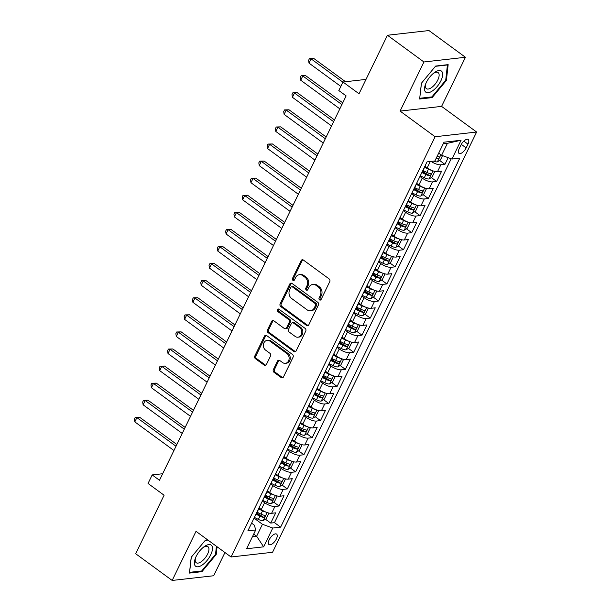 <?xml version="1.0" encoding="UTF-8"?>
<svg xmlns="http://www.w3.org/2000/svg" width="611" height="611" viewBox="0 0 611 611"><rect width="100%" height="100%" fill="white"/><g stroke="black" fill="none" stroke-linecap="round" stroke-linejoin="round"><path stroke-width="0.92" d="M319.538 299.894A1.39 1.153 -96.5 0 0 321.111 299.459L329.757 281.64A1.978 1.642 -96.5 0 0 329.138 278.914L303.354 260.034A1.978 1.642 -96.5 0 0 301.108 260.66L292.455 278.479A1.39 1.153 -96.5 0 0 294.464 279.945L295.579 277.638A6.339 5.255 -96.5 0 1 299.451 274.69A6.339 5.255 -96.5 0 1 302.773 275.63L304.92 277.203A6.339 5.255 -96.5 0 1 306.898 285.925L305.783 288.232A1.39 1.153 -96.5 0 0 307.784 289.698L308.906 287.391A6.339 5.255 -96.5 0 1 312.771 284.451A6.339 5.255 -96.5 0 1 316.093 285.383L318.239 286.956A6.339 5.255 -96.5 0 1 320.225 295.678L319.102 297.985A1.39 1.153 -96.5 0 0 319.538 299.894M312.771 284.451L313.894 284.321A6.339 5.255 -96.5 0 1 317.216 285.261L319.362 286.834A6.339 5.255 -96.5 0 1 321.34 295.556L320.225 297.863A1.39 1.153 -96.5 0 0 320.806 299.856M302.888 259.797A1.978 1.642 -96.5 0 0 302.231 260.53L293.578 278.349A1.39 1.153 -96.5 0 0 294.158 280.35M299.451 274.69L300.574 274.568A6.339 5.255 -96.5 0 1 303.896 275.5L306.042 277.073A6.339 5.255 -96.5 0 1 308.02 285.795L306.898 288.102A1.39 1.153 -96.5 0 0 307.478 290.103M276.386 538.933A6.461 2.872 126.2 0 0 276.615 534.121A6.461 2.872 126.2 0 0 269.207 539.742A6.461 2.872 126.2 0 0 268.977 544.554A6.461 2.872 126.2 0 0 276.386 538.933M273.369 369.571A1.978 1.642 -96.5 0 0 273.988 372.298L281.22 377.598A1.978 1.642 -96.5 0 0 283.473 376.964L293.081 357.183A1.978 1.642 -96.5 0 0 292.463 354.456L266.671 335.569A1.978 1.642 -96.5 0 0 264.426 336.203L254.818 355.984A1.978 1.642 -96.5 0 0 255.436 358.71L264.173 365.111A1.978 1.642 -96.5 0 0 266.427 364.484L270.536 356.014A1.978 1.642 -96.5 0 0 269.917 353.288L265.586 350.118A5.3 4.392 -96.5 0 1 263.433 344.413A5.3 4.392 -96.5 0 1 267.16 340.365A5.3 4.392 -96.5 0 1 269.94 341.144L286.918 353.578A5.3 4.392 -96.5 0 1 289.064 359.283A5.3 4.392 -96.5 0 1 285.337 363.331A5.3 4.392 -96.5 0 1 282.557 362.544L279.731 360.475A1.978 1.642 -96.5 0 0 277.486 361.101L273.369 369.571L274.492 369.441A1.978 1.642 -96.5 0 0 275.11 372.168L282.343 377.468A1.978 1.642 -96.5 0 0 282.809 377.705M423.927 61.978L400.075 111.087L441.585 106.383L465.437 57.266L423.927 61.978L387.443 35.255L359.031 93.766L342.977 82.011L338.83 90.55L346.124 95.896L159.486 480.269L152.185 474.923L148.038 483.469L164.092 495.223L135.68 553.734L172.172 580.45L213.682 575.745L224.955 552.527M400.075 111.087L435.108 136.742L231.042 556.988L196.016 531.333L172.172 580.45M306.546 325.449A1.978 1.642 -96.5 0 0 308.792 324.815L318.4 305.034A1.978 1.642 -96.5 0 0 317.781 302.308L291.997 283.42A1.978 1.642 -96.5 0 0 289.751 284.054L280.144 303.835A1.978 1.642 -96.5 0 0 280.762 306.562L306.546 325.449L307.669 325.319A1.978 1.642 -96.5 0 0 308.127 325.556M305.737 331.109L296.129 350.89A1.978 1.642 -96.5 0 1 293.883 351.524L268.099 332.636A1.978 1.642 -96.5 0 1 267.481 329.909L271.59 321.447A1.978 1.642 -96.5 0 1 273.843 320.813L284.298 328.474A1.978 1.642 -96.5 0 0 286.544 327.847L289.27 322.226A1.978 1.642 -96.5 0 0 288.652 319.5L277.768 311.534A1.39 1.153 -96.5 0 1 278.906 309.181L305.118 328.382A1.978 1.642 -96.5 0 1 305.737 331.109M387.443 35.255L428.953 30.55L465.437 57.266M256.78 512.866L259.812 515.088M265.426 519.205L270.734 523.085L275.714 512.835L271.612 513.301L274.935 506.466A8.073 2.742 -154.1 0 1 264.609 502.7L262.34 501.043M265.075 495.788L268.107 498.003M273.728 502.12L279.028 506.007L284.008 495.758L279.914 496.216L283.229 489.388A8.073 2.742 -154.1 0 1 272.903 485.623L270.635 483.958M273.369 478.703L276.401 480.918M282.022 485.035L287.323 488.922L292.302 478.673L288.209 479.139L291.523 472.303A8.073 2.742 -154.1 0 1 281.197 468.538L278.937 466.88M281.663 461.618L284.695 463.841M290.317 467.957L295.617 471.837L300.597 461.588L296.503 462.053L299.818 455.218A8.073 2.742 -154.1 0 1 289.492 451.453L287.231 449.795M289.958 444.533L292.99 446.756M298.611 450.872L303.911 454.752L308.891 444.502L304.797 444.968L308.112 438.133A8.073 2.742 -154.1 0 1 297.786 434.368L295.525 432.71M298.252 427.456L301.284 429.67M306.905 433.787L312.213 437.675L317.185 427.425L313.092 427.883L316.406 421.055A8.073 2.742 -154.1 0 1 306.088 417.29L303.82 415.625M306.546 410.371L309.578 412.585M315.2 416.702L320.508 420.589L325.48 410.34L321.386 410.806L324.708 403.97A8.073 2.742 -154.1 0 1 314.382 400.205L312.114 398.548M314.841 393.285L317.873 395.508M323.494 399.625L328.802 403.504L333.774 393.255L329.68 393.721L333.003 386.885A8.073 2.742 -154.1 0 1 322.677 383.12L320.408 381.463M323.143 376.2L326.167 378.423M331.788 382.539L337.096 386.419L342.076 376.17L337.975 376.636L341.297 369.8A8.073 2.742 -154.1 0 1 330.971 366.035L328.703 364.377M331.437 359.123L334.469 361.338M340.083 365.454L345.391 369.342L350.37 359.092L346.269 359.551L349.591 352.723A8.073 2.742 -154.1 0 1 339.265 348.957L336.997 347.292M339.731 342.038L342.763 344.253M348.385 348.369L353.685 352.257L358.665 342.007L354.571 342.473L357.886 335.638A8.073 2.742 -154.1 0 1 347.56 331.872L345.291 330.215M348.026 324.953L351.058 327.175M356.679 331.292L361.979 335.172L366.959 324.922L362.865 325.388L366.18 318.552A8.073 2.742 -154.1 0 1 355.854 314.787L353.593 313.13M356.32 307.868L359.352 310.09M364.973 314.207L370.274 318.087L375.253 307.837L371.16 308.303L374.474 301.467A8.073 2.742 -154.1 0 1 364.148 297.702L361.888 296.045M364.614 290.783L367.646 293.005M373.268 297.122L378.568 301.009L383.548 290.76L379.454 291.218L382.769 284.39A8.073 2.742 -154.1 0 1 372.443 280.625L370.182 278.96M372.909 273.705L375.941 275.92M381.562 280.037L386.87 283.924L391.842 273.675L387.748 274.14L391.063 267.305A8.073 2.742 -154.1 0 1 380.745 263.54L378.476 261.882M381.203 256.62L384.235 258.843M389.856 262.951L395.164 266.839L400.136 256.589L396.043 257.055L399.365 250.22A8.073 2.742 -154.1 0 1 389.039 246.454L386.771 244.797M389.497 239.535L392.529 241.757M398.151 245.874L403.459 249.754L408.431 239.504L404.337 239.97L407.659 233.135A8.073 2.742 -154.1 0 1 397.333 229.369L395.065 227.712M397.799 222.45L400.824 224.672M406.445 228.789L411.753 232.676L416.725 222.427L412.631 222.885L415.954 216.057A8.073 2.742 -154.1 0 1 405.628 212.292L403.359 210.627M406.094 205.372L409.126 207.587M414.739 211.704L420.047 215.591L425.027 205.342L420.926 205.808L424.248 198.972A8.073 2.742 -154.1 0 1 413.922 195.207L411.654 193.55M414.388 188.287L417.42 190.51M423.041 194.619L428.342 198.506L433.321 188.257L429.228 188.723L432.542 181.887A8.073 2.742 -154.1 0 1 422.216 178.122L419.948 176.464M422.682 171.202L425.714 173.425M431.335 177.541L436.636 181.421L441.616 171.172L437.522 171.638A8.073 2.742 -154.1 0 1 427.196 167.872L425.057 166.307M271.612 513.301A8.073 2.742 25.9 0 1 261.294 509.536L259.156 507.97M279.914 496.216A8.073 2.742 25.9 0 1 269.588 492.451L267.45 490.893M288.209 479.139A8.073 2.742 25.9 0 1 277.883 475.373L275.744 473.808M296.503 462.053A8.073 2.742 25.9 0 1 286.177 458.288L284.039 456.723M304.797 444.968A8.073 2.742 25.9 0 1 294.471 441.203L292.333 439.637M313.092 427.883A8.073 2.742 25.9 0 1 302.766 424.118L300.627 422.552M321.386 410.806A8.073 2.742 25.9 0 1 311.06 407.033L308.929 405.475M329.68 393.721A8.073 2.742 25.9 0 1 319.354 389.955L317.224 388.39M337.975 376.636A8.073 2.742 25.9 0 1 327.649 372.87L325.518 371.305M346.269 359.551A8.073 2.742 25.9 0 1 335.951 355.785L333.812 354.22M354.571 342.473A8.073 2.742 25.9 0 1 344.245 338.7L342.107 337.142M362.865 325.388A8.073 2.742 25.9 0 1 352.539 321.623L350.401 320.057M371.16 308.303A8.073 2.742 25.9 0 1 360.834 304.538L358.695 302.972M379.454 291.218A8.073 2.742 25.9 0 1 369.128 287.453L366.99 285.887M387.748 274.14A8.073 2.742 25.9 0 1 377.422 270.368L375.284 268.809M396.043 257.055A8.073 2.742 25.9 0 1 385.717 253.29L383.586 251.724M404.337 239.97A8.073 2.742 25.9 0 1 394.011 236.205L391.88 234.639M412.631 222.885A8.073 2.742 25.9 0 1 402.305 219.12L400.174 217.554M420.926 205.808A8.073 2.742 25.9 0 1 410.607 202.035L408.469 200.477M429.228 188.723A8.073 2.742 25.9 0 1 418.902 184.957L416.763 183.392M461.022 144.937L459.197 148.694A6.263 2.78 126.2 0 0 458.976 153.353A6.263 2.78 126.2 0 0 466.147 147.908L467.973 144.15A6.263 2.78 126.2 0 0 468.194 139.491A6.263 2.78 126.2 0 0 461.022 144.937M435.108 136.742L476.618 132.029L272.552 552.283L231.042 556.988M270.734 523.085L274.492 522.665L280.625 527.148L459.8 158.15L451.941 159.043L441.616 155.278L438.698 153.14M280.625 527.148L272.766 528.041L263.647 546.83L246.592 548.762L255.719 529.974L247.86 530.867L427.036 161.869L434.895 160.976L444.014 142.187L461.068 140.255L451.941 159.043M425.309 165.436A8.073 2.742 -154.1 0 1 425.21 165.993L421.896 172.821A8.073 2.742 -154.1 0 1 421.514 173.241M425.21 165.993A8.073 2.742 -154.1 0 1 424.836 166.406M439.63 160.456L444.93 164.344L440.837 164.802A8.073 2.742 -154.1 0 1 431.045 161.411M436.636 181.421L432.542 181.887M428.342 198.506L424.248 198.972M420.047 215.591L415.954 216.057M411.753 232.676L407.659 233.135M403.459 249.754L399.365 250.22M395.164 266.839L391.063 267.305M386.87 283.924L382.769 284.39M378.568 301.009L374.474 301.467M370.274 318.087L366.18 318.552M361.979 335.172L357.886 335.638M353.685 352.257L349.591 352.723M345.391 369.342L341.297 369.8M337.096 386.419L333.003 386.885M328.802 403.504L324.708 403.97M320.508 420.589L316.406 421.055M312.213 437.675L308.112 438.133M303.911 454.752L299.818 455.218M295.617 471.837L291.523 472.303M287.323 488.922L283.229 489.388M279.028 506.007L274.935 506.466M274.492 522.665L451.193 158.768M444.93 164.344L448.176 157.669M253.718 534.09L256.635 536.237L262.44 524.276L254.046 518.128M441.616 155.278L447.428 143.318L443.235 143.791M441.585 106.383L476.618 132.029M162.656 473.739L152.185 474.923M366.004 79.399L342.977 82.011M252.45 536.71L256.635 536.237L263.647 546.83M251.602 523.169L254.367 525.193L255.719 529.974M417.008 182.521A8.073 2.742 -154.1 0 1 416.916 183.071A8.073 2.742 -154.1 0 1 416.542 183.491M408.713 199.598A8.073 2.742 -154.1 0 1 408.622 200.156A8.073 2.742 -154.1 0 1 408.247 200.576M413.219 190.327A8.073 2.742 25.9 0 0 413.601 189.906L416.916 183.071M400.419 216.684A8.073 2.742 -154.1 0 1 400.327 217.241A8.073 2.742 -154.1 0 1 399.945 217.661M404.925 207.404A8.073 2.742 25.9 0 0 405.307 206.992L408.622 200.156M392.125 233.769A8.073 2.742 -154.1 0 1 392.033 234.326A8.073 2.742 -154.1 0 1 391.651 234.739M396.631 224.489A8.073 2.742 25.9 0 0 397.005 224.077L400.327 217.241M383.83 250.854A8.073 2.742 -154.1 0 1 383.739 251.404A8.073 2.742 -154.1 0 1 383.357 251.824M388.336 241.574A8.073 2.742 25.9 0 0 388.711 241.154L392.033 234.326M375.536 267.931A8.073 2.742 -154.1 0 1 375.444 268.489A8.073 2.742 -154.1 0 1 375.062 268.909M380.042 258.659A8.073 2.742 25.9 0 0 380.416 258.239L383.739 251.404M367.242 285.016A8.073 2.742 -154.1 0 1 367.15 285.574A8.073 2.742 -154.1 0 1 366.768 285.994M371.748 275.737A8.073 2.742 25.9 0 0 372.122 275.324L375.444 268.489M358.947 302.101A8.073 2.742 -154.1 0 1 358.848 302.659A8.073 2.742 -154.1 0 1 358.474 303.071M363.453 292.822A8.073 2.742 25.9 0 0 363.828 292.409L367.15 285.574M350.653 319.186A8.073 2.742 -154.1 0 1 350.554 319.736A8.073 2.742 -154.1 0 1 350.179 320.156M355.151 309.907A8.073 2.742 25.9 0 0 355.533 309.487L358.848 302.659M342.351 336.271A8.073 2.742 -154.1 0 1 342.259 336.821A8.073 2.742 -154.1 0 1 341.885 337.241M346.857 326.992A8.073 2.742 25.9 0 0 347.239 326.572L350.554 319.736M334.057 353.349A8.073 2.742 -154.1 0 1 333.965 353.906A8.073 2.742 -154.1 0 1 333.591 354.327M338.563 344.077A8.073 2.742 25.9 0 0 338.945 343.657L342.259 336.821M325.762 370.434A8.073 2.742 -154.1 0 1 325.671 370.992A8.073 2.742 -154.1 0 1 325.289 371.404M330.268 361.154A8.073 2.742 25.9 0 0 330.65 360.742L333.965 353.906M317.468 387.519A8.073 2.742 -154.1 0 1 317.376 388.069A8.073 2.742 -154.1 0 1 316.994 388.489M321.974 378.24A8.073 2.742 25.9 0 0 322.356 377.819L325.671 370.992M309.174 404.604A8.073 2.742 -154.1 0 1 309.082 405.154A8.073 2.742 -154.1 0 1 308.7 405.574M313.68 395.325A8.073 2.742 25.9 0 0 314.054 394.905L317.376 388.069M300.879 421.682A8.073 2.742 -154.1 0 1 300.788 422.239A8.073 2.742 -154.1 0 1 300.406 422.659M305.385 412.41A8.073 2.742 25.9 0 0 305.76 411.99L309.082 405.154M292.585 438.767A8.073 2.742 -154.1 0 1 292.493 439.324A8.073 2.742 -154.1 0 1 292.111 439.737M297.091 429.487A8.073 2.742 25.9 0 0 297.465 429.075L300.788 422.239M284.291 455.852A8.073 2.742 -154.1 0 1 284.191 456.402A8.073 2.742 -154.1 0 1 283.817 456.822M288.797 446.572A8.073 2.742 25.9 0 0 289.171 446.152L292.493 439.324M275.996 472.937A8.073 2.742 -154.1 0 1 275.897 473.487A8.073 2.742 -154.1 0 1 275.523 473.907M280.495 463.657A8.073 2.742 25.9 0 0 280.877 463.237L284.191 456.402M267.694 490.014A8.073 2.742 -154.1 0 1 267.603 490.572A8.073 2.742 -154.1 0 1 267.228 490.992M272.2 480.742A8.073 2.742 25.9 0 0 272.582 480.322L275.897 473.487M259.4 507.099A8.073 2.742 -154.1 0 1 259.308 507.657A8.073 2.742 -154.1 0 1 258.934 508.069M263.906 497.82A8.073 2.742 25.9 0 0 264.288 497.407L267.603 490.572M255.612 514.905A8.073 2.742 25.9 0 0 255.994 514.485L259.308 507.657M262.44 524.276L272.766 528.041M447.428 143.318L461.068 140.255M421.399 83.249L419.642 99.02L432.145 97.607L446.397 80.415L448.153 64.636L435.651 66.057L421.399 83.249M207.664 539.864L205.464 540.109L191.205 557.308L189.456 573.08L201.951 571.667L216.21 554.475L217.065 546.753M445.755 79.942L446.397 80.415M431.282 96.973L432.145 97.607M201.088 571.033L201.951 571.667M215.561 554.001L216.21 554.475M291.531 283.183A1.978 1.642 -96.5 0 0 290.874 283.924L281.266 303.713A1.978 1.642 -96.5 0 0 281.885 306.439L307.669 325.319M315.497 305.408A1.39 1.153 -96.5 0 0 315.07 303.499L292.432 286.926A1.39 1.153 -96.5 0 0 290.859 287.361L289.675 289.797A6.339 5.255 -96.5 0 0 291.661 298.519L307.127 309.846A6.339 5.255 -96.5 0 0 310.449 310.785A6.339 5.255 -96.5 0 0 314.321 307.837L315.497 305.408L316.62 305.279A1.39 1.153 -96.5 0 0 316.185 303.369L315.07 303.499M291.707 286.719L292.829 286.59A1.39 1.153 -96.5 0 1 293.555 286.796L316.185 303.369M310.449 310.785L311.572 310.655A6.339 5.255 -96.5 0 0 315.444 307.715L314.321 307.837M316.62 305.279L315.444 307.715M273.377 320.576A1.978 1.642 -96.5 0 0 272.712 321.317L268.603 329.787A1.978 1.642 -96.5 0 0 269.222 332.514L295.006 351.394A1.978 1.642 -96.5 0 0 295.472 351.63M285.337 328.764L286.46 328.642A1.978 1.642 -96.5 0 0 287.666 327.717L290.393 322.104A1.978 1.642 -96.5 0 0 289.774 319.377L278.883 311.404L277.768 311.534M278.761 309.09A1.39 1.153 -96.5 0 0 278.883 311.404M295.151 336.424A5.3 4.392 -96.5 0 0 297.924 337.203A5.3 4.392 -96.5 0 0 301.651 333.155A5.3 4.392 -96.5 0 0 299.505 327.45L293.524 323.066A1.978 1.642 -96.5 0 0 291.279 323.7L288.552 329.314A1.978 1.642 -96.5 0 0 289.171 332.04L295.151 336.424M297.924 337.203L299.046 337.073A5.3 4.392 -96.5 0 0 302.773 333.026A5.3 4.392 -96.5 0 0 300.627 327.32L299.505 327.45M292.486 322.776L293.608 322.654A1.978 1.642 -96.5 0 1 294.647 322.944L300.627 327.32M279.265 360.238A1.978 1.642 -96.5 0 0 278.601 360.979L274.492 369.441M285.337 363.331L286.452 363.201A5.3 4.392 -96.5 0 0 290.187 359.153A5.3 4.392 -96.5 0 0 288.033 353.448L286.918 353.578M267.16 340.365L268.282 340.235A5.3 4.392 -96.5 0 1 271.063 341.022L288.033 353.448M266.213 335.34A1.978 1.642 -96.5 0 0 265.548 336.073L255.94 355.862A1.978 1.642 -96.5 0 0 256.559 358.588L265.296 364.981A1.978 1.642 -96.5 0 0 265.762 365.218M442.517 155.606L440.394 159.967L437.323 161.93A5.354 1.818 -154.1 0 1 433.611 161.121M345.543 81.721L313.894 58.541L311.091 58.862L309.013 63.132L340.831 86.426M436.216 158.257A5.354 1.818 25.9 0 0 437.881 158.646C439.309 158.043 439.645 157.355 438.874 156.592A5.354 1.818 -154.1 0 1 437.209 156.202M342.901 82.157L311.091 58.862L309.41 58.656L313.894 58.541M309.013 63.132L308.586 60.367L309.41 58.656M440.898 80.789A13.121 5.827 126.2 0 0 441.692 71.311A13.121 5.827 126.2 0 0 433.543 73.236A13.121 5.827 126.2 0 0 426.318 82.439A13.121 5.827 126.2 0 0 425.592 84.081A13.121 5.827 126.2 0 0 428.769 92.628A13.121 5.827 126.2 0 0 440.898 80.789M425.951 83.233A9.936 4.414 126.2 0 0 426.409 88.656A9.936 4.414 126.2 0 0 437.797 80.018A9.936 4.414 126.2 0 0 438.148 72.625A9.936 4.414 126.2 0 0 432.84 73.824M419.734 98.226L421.475 83.149M435.437 66.316L447.42 64.957L445.717 80.24L431.908 96.905L419.795 98.272M211.734 545.646A13.121 5.827 126.2 0 0 203.348 547.296A13.121 5.827 126.2 0 0 195.405 558.141A13.121 5.827 126.2 0 0 195.1 565.702A13.121 5.827 126.2 0 0 207.037 560.508A13.121 5.827 126.2 0 0 211.734 545.646M195.757 557.293A9.936 4.414 126.2 0 0 195.787 562.296A9.936 4.414 126.2 0 0 196.215 562.716A9.936 4.414 126.2 0 0 205.243 557.843A9.936 4.414 126.2 0 0 208.382 547.105A9.936 4.414 126.2 0 0 207.954 546.685A9.936 4.414 126.2 0 0 202.646 547.884M216.424 546.28L215.53 554.299L201.714 570.964L189.601 572.331L191.289 557.209M205.243 540.376L207.946 540.071M431.595 170.339A5.354 1.818 -154.1 0 1 428.448 169.201L424.584 167.284M425.982 166.986L424.973 166.482M433.825 171.141L434.589 171.92L432.099 177.045L429.029 179.008A5.354 1.818 -154.1 0 1 424.301 177.748L420.292 175.754M342.756 102.831L305.599 75.627L302.796 75.947L300.719 80.217L339.831 108.857M422.01 172.585L425.875 174.502A5.354 1.818 25.9 0 0 429.579 175.731C431.015 175.12 431.351 174.441 430.579 173.677A5.354 1.818 -154.1 0 1 426.868 172.447L423.011 170.53M429.579 175.731L427.486 174.188A2.727 0.924 -154.1 0 1 426.325 173.73L422.4 171.783M341.908 104.588L302.796 75.947L301.116 75.741L305.599 75.627M300.719 80.217L300.291 77.452L301.116 75.741M423.301 187.417A5.354 1.818 -154.1 0 1 420.147 186.286L416.29 184.369M417.687 184.071L416.679 183.567M425.531 188.219L426.295 189.005L423.805 194.13L420.735 196.093A5.354 1.818 -154.1 0 1 415.999 194.825L411.997 192.839M334.461 119.916L297.305 92.712L294.502 93.025L292.425 97.302L331.536 125.935M413.716 189.662L417.58 191.579A5.354 1.818 25.9 0 0 421.285 192.809C422.72 192.205 423.056 191.526 422.285 190.762A5.354 1.818 -154.1 0 1 418.573 189.532L414.709 187.615M421.285 192.809L419.184 191.274A2.727 0.924 -154.1 0 1 418.031 190.808L414.105 188.86M333.614 121.665L294.502 93.025L292.822 92.826L297.305 92.712M292.425 97.302L291.989 94.529L292.822 92.826M415.006 204.502A5.354 1.818 -154.1 0 1 411.852 203.371L407.995 201.454M409.393 201.149L408.385 200.652M417.237 205.304L418 206.09L415.511 211.215L412.44 213.178A5.354 1.818 -154.1 0 1 407.705 211.91L403.703 209.924M326.167 137.001L289.011 109.789L286.208 110.11L284.13 114.379L323.242 143.02M405.421 206.747L409.286 208.664A5.354 1.818 25.9 0 0 412.99 209.894C414.426 209.29 414.762 208.603 413.991 207.847A5.354 1.818 -154.1 0 1 410.279 206.617L406.414 204.7M412.99 209.894L410.89 208.359A2.727 0.924 -154.1 0 1 409.737 207.893L405.811 205.945M325.319 138.75L286.208 110.11L284.527 109.904L289.011 109.789M284.13 114.379L283.695 111.614L284.527 109.904M406.712 221.587A5.354 1.818 -154.1 0 1 403.558 220.456L399.701 218.539M401.099 218.234L400.09 217.73M408.942 222.389L409.706 223.175L407.216 228.3L404.146 230.263A5.354 1.818 -154.1 0 1 399.411 228.995L395.409 227.009M317.873 154.087L280.716 126.874L277.913 127.195L275.836 131.464L314.948 160.105M397.127 223.832L400.992 225.749A5.354 1.818 25.9 0 0 404.696 226.979C406.132 226.375 406.46 225.688 405.696 224.924A5.354 1.818 -154.1 0 1 401.985 223.702L398.12 221.778M404.696 226.979L402.596 225.444A2.727 0.924 -154.1 0 1 401.442 224.978L397.517 223.03M317.017 155.836L277.913 127.195L276.233 126.989L280.716 126.874M275.836 131.464L275.401 128.7L276.233 126.989M398.418 238.672A5.354 1.818 -154.1 0 1 395.264 237.534L391.399 235.617M392.804 235.319L391.788 234.815M400.648 239.474L401.412 240.253L398.922 245.378L395.844 247.34A5.354 1.818 -154.1 0 1 391.116 246.08L387.114 244.087M309.578 171.164L272.422 143.959L269.611 144.28L267.542 148.549L306.653 177.19M388.833 240.917L392.69 242.834A5.354 1.818 25.9 0 0 396.402 244.064C397.837 243.453 398.166 242.773 397.394 242.009A5.354 1.818 -154.1 0 1 393.69 240.78L389.826 238.863M396.402 244.064L394.301 242.521A2.727 0.924 -154.1 0 1 393.14 242.063L389.222 240.115M308.723 172.921L269.611 144.28L267.939 144.074L272.422 143.959M267.542 148.549L267.106 145.785L267.939 144.074M390.124 255.749A5.354 1.818 -154.1 0 1 386.969 254.619L383.105 252.702M384.51 252.404L383.494 251.9M392.354 256.551L393.117 257.338L390.628 262.463L387.55 264.426A5.354 1.818 -154.1 0 1 382.822 263.158L378.82 261.172M301.284 188.249L264.128 161.044L261.317 161.357L259.247 165.634L298.359 194.267M380.538 257.995L384.395 259.919A5.354 1.818 25.9 0 0 388.107 261.141C389.543 260.538 389.871 259.858 389.1 259.095A5.354 1.818 -154.1 0 1 385.396 257.865L381.531 255.948M388.107 261.141L386.007 259.606A2.727 0.924 -154.1 0 1 384.846 259.14L380.928 257.193M300.429 189.998L261.317 161.357L259.644 161.159L264.128 161.044M259.247 165.634L258.812 162.862L259.644 161.159M381.829 272.834A5.354 1.818 -154.1 0 1 378.675 271.704L374.81 269.787M376.216 269.489L375.2 268.985M384.059 273.636L384.815 274.423L382.333 279.548L379.255 281.511A5.354 1.818 -154.1 0 1 374.528 280.243L370.526 278.257M292.982 205.334L255.826 178.122L253.023 178.443L250.953 182.712L290.065 211.353M372.244 275.08L376.101 276.997A5.354 1.818 25.9 0 0 379.813 278.226C381.249 277.623 381.577 276.936 380.806 276.18A5.354 1.818 -154.1 0 1 377.102 274.95L373.237 273.033M379.813 278.226L377.713 276.691A2.727 0.924 -154.1 0 1 376.552 276.225L372.634 274.278M292.134 207.083L253.023 178.443L251.35 178.236L255.826 178.122M250.953 182.712L250.518 179.947L251.35 178.236M373.535 289.92A5.354 1.818 -154.1 0 1 370.381 288.789L366.516 286.872M367.921 286.567L366.906 286.063M375.757 290.721L376.521 291.508L374.039 296.633L370.961 298.596A5.354 1.818 -154.1 0 1 366.233 297.328L362.231 295.342M284.688 222.419L247.531 195.207L244.728 195.528L242.659 199.797L281.77 228.438M363.942 292.165L367.807 294.082A5.354 1.818 25.9 0 0 371.519 295.312C372.954 294.708 373.283 294.021 372.511 293.257A5.354 1.818 -154.1 0 1 368.8 292.035L364.943 290.118M371.519 295.312L369.418 293.776A2.727 0.924 -154.1 0 1 368.257 293.311L364.332 291.363M283.84 224.168L244.728 195.528L243.048 195.321L247.531 195.207M242.659 199.797L242.223 197.032L243.048 195.321M365.241 307.005A5.354 1.818 -154.1 0 1 362.086 305.867L358.222 303.95M359.627 303.652L358.611 303.148M367.463 307.807L368.227 308.586L365.737 313.71L362.667 315.673A5.354 1.818 -154.1 0 1 357.939 314.413L353.929 312.42M276.393 239.497L239.237 212.292L236.434 212.613L234.357 216.882L273.468 245.523M355.648 309.25L359.512 311.167A5.354 1.818 25.9 0 0 363.224 312.397C364.652 311.786 364.988 311.106 364.217 310.342A5.354 1.818 -154.1 0 1 360.505 309.113L356.648 307.196M363.224 312.397L361.124 310.854A2.727 0.924 -154.1 0 1 359.963 310.396L356.037 308.448M275.546 241.253L236.434 212.613L234.754 212.407L239.237 212.292M234.357 216.882L233.929 214.117L234.754 212.407M356.939 324.082A5.354 1.818 -154.1 0 1 353.792 322.952L349.927 321.035M351.325 320.737L350.317 320.233M359.169 324.884L359.932 325.671L357.443 330.795L354.372 332.758A5.354 1.818 -154.1 0 1 349.645 331.498L345.635 329.505M268.099 256.582L230.943 229.377L228.14 229.69L226.062 233.967L265.174 262.608M347.354 326.327L351.218 328.252A5.354 1.818 25.9 0 0 354.93 329.474C356.358 328.871 356.694 328.191 355.923 327.427A5.354 1.818 -154.1 0 1 352.211 326.198L348.354 324.281M354.93 329.474L352.83 327.939A2.727 0.924 -154.1 0 1 351.669 327.473L347.743 325.526M267.251 258.331L228.14 229.69L226.46 229.492L230.943 229.377M226.062 233.967L225.635 231.195L226.46 229.492M348.644 341.167A5.354 1.818 -154.1 0 1 345.49 340.037L341.633 338.12M343.031 337.822L342.023 337.318M350.874 341.969L351.638 342.756L349.148 347.88L346.078 349.843A5.354 1.818 -154.1 0 1 341.343 348.575L337.341 346.59M259.805 273.667L222.648 246.454L219.845 246.775L217.768 251.045L256.88 279.685M339.059 343.413L342.924 345.33A5.354 1.818 25.9 0 0 346.628 346.559C348.064 345.956 348.4 345.268 347.628 344.512A5.354 1.818 -154.1 0 1 343.917 343.283L340.052 341.366M346.628 346.559L344.528 345.024A2.727 0.924 -154.1 0 1 343.374 344.558L339.449 342.611M258.957 275.416L219.845 246.775L218.165 246.569L222.648 246.454M217.768 251.045L217.333 248.28L218.165 246.569M340.35 358.252A5.354 1.818 -154.1 0 1 337.196 357.122L333.339 355.205M334.736 354.899L333.728 354.395M342.58 359.054L343.344 359.841L340.854 364.966L337.784 366.928A5.354 1.818 -154.1 0 1 333.048 365.661L329.046 363.675M251.511 290.752L214.354 263.54L211.551 263.86L209.474 268.13L248.585 296.77M330.765 360.498L334.629 362.415A5.354 1.818 25.9 0 0 338.334 363.644C339.769 363.041 340.106 362.354 339.334 361.59A5.354 1.818 -154.1 0 1 335.622 360.368L331.758 358.451M338.334 363.644L336.233 362.109A2.727 0.924 -154.1 0 1 335.08 361.643L331.154 359.696M250.663 292.501L211.551 263.86L209.871 263.654L214.354 263.54M209.474 268.13L209.038 265.365L209.871 263.654M332.056 375.337A5.354 1.818 -154.1 0 1 328.901 374.199L325.044 372.282M326.442 371.984L325.434 371.48M334.286 376.139L335.049 376.918L332.56 382.043L329.489 384.006A5.354 1.818 -154.1 0 1 324.754 382.746L320.752 380.752M243.216 307.829L206.06 280.625L203.257 280.945L201.179 285.215L240.291 313.855M322.471 377.583L326.335 379.5A5.354 1.818 25.9 0 0 330.039 380.729C331.475 380.118 331.804 379.439 331.04 378.675A5.354 1.818 -154.1 0 1 327.328 377.445L323.463 375.528M330.039 380.729L327.939 379.187A2.727 0.924 -154.1 0 1 326.786 378.728L322.86 376.781M242.368 309.586L203.257 280.945L201.577 280.739L206.06 280.625M201.179 285.215L200.744 282.45L201.577 280.739M323.761 392.415A5.354 1.818 -154.1 0 1 320.607 391.284L316.75 389.367M318.148 389.07L317.14 388.565M325.991 393.217L326.755 394.003L324.265 399.128L321.187 401.091A5.354 1.818 -154.1 0 1 316.46 399.831L312.458 397.837M234.922 324.915L197.765 297.71L194.955 298.023L192.885 302.3L231.997 330.941M314.176 394.66L318.033 396.585A5.354 1.818 25.9 0 0 321.745 397.807C323.181 397.203 323.509 396.524 322.738 395.76A5.354 1.818 -154.1 0 1 319.034 394.53L315.169 392.613M321.745 397.807L319.645 396.272A2.727 0.924 -154.1 0 1 318.491 395.806L314.566 393.858M234.066 326.664L194.955 298.023L193.282 297.824L197.765 297.71M192.885 302.3L192.45 299.527L193.282 297.824M315.467 409.5A5.354 1.818 -154.1 0 1 312.313 408.369L308.448 406.452M309.853 406.155L308.838 405.651M317.697 410.302L318.461 411.088L315.971 416.213L312.893 418.176A5.354 1.818 -154.1 0 1 308.165 416.908L304.163 414.922M226.628 342L189.471 314.787L186.661 315.108L184.591 319.377L223.702 348.018M305.882 411.745L309.739 413.662A5.354 1.818 25.9 0 0 313.451 414.892C314.886 414.289 315.215 413.601 314.444 412.845A5.354 1.818 -154.1 0 1 310.739 411.615L306.875 409.698M313.451 414.892L311.35 413.357A2.727 0.924 -154.1 0 1 310.189 412.891L306.271 410.943M225.772 343.749L186.661 315.108L184.988 314.902L189.471 314.787M184.591 319.377L184.155 316.613L184.988 314.902M307.173 426.585A5.354 1.818 -154.1 0 1 304.018 425.455L300.154 423.538M301.559 423.232L300.543 422.736M309.403 427.387L310.167 428.174L307.677 433.298L304.599 435.261A5.354 1.818 -154.1 0 1 299.871 433.993L295.869 432.008M218.326 359.085L181.169 331.872L178.366 332.193L176.296 336.462L215.408 365.103M297.588 428.83L301.444 430.747A5.354 1.818 25.9 0 0 305.156 431.977C306.592 431.374 306.921 430.686 306.149 429.93A5.354 1.818 -154.1 0 1 302.445 428.701L298.58 426.784M305.156 431.977L303.056 430.442A2.727 0.924 -154.1 0 1 301.895 429.976L297.977 428.028M217.478 360.834L178.366 332.193L176.694 331.987L181.169 331.872M176.296 336.462L175.861 333.698L176.694 331.987M298.878 443.67A5.354 1.818 -154.1 0 1 295.724 442.532L291.859 440.615M293.265 440.317L292.249 439.813M301.101 444.472L301.865 445.251L299.382 450.376L296.304 452.339A5.354 1.818 -154.1 0 1 291.577 451.078L287.575 449.085M210.031 376.17L172.875 348.957L170.072 349.278L168.002 353.548L207.114 382.188M289.286 445.915L293.15 447.832A5.354 1.818 25.9 0 0 296.862 449.062C298.298 448.451 298.626 447.771 297.855 447.008A5.354 1.818 -154.1 0 1 294.143 445.778L290.286 443.861M296.862 449.062L294.762 447.519A2.727 0.924 -154.1 0 1 293.601 447.061L289.675 445.113M209.183 377.919L170.072 349.278L168.392 349.072L172.875 348.957M168.002 353.548L167.567 350.783L168.392 349.072M290.584 460.755A5.354 1.818 -154.1 0 1 287.43 459.617L283.565 457.7M284.97 457.402L283.955 456.898M292.806 461.549L293.57 462.336L291.08 467.461L288.01 469.424A5.354 1.818 -154.1 0 1 283.283 468.163L279.273 466.17M201.737 393.247L164.58 366.042L161.778 366.356L159.7 370.633L198.812 399.273M280.991 462.993L284.856 464.918A5.354 1.818 25.9 0 0 288.568 466.14C289.996 465.536 290.332 464.856 289.561 464.093A5.354 1.818 -154.1 0 1 285.849 462.863L281.992 460.946M288.568 466.14L286.467 464.604A2.727 0.924 -154.1 0 1 285.306 464.146L281.381 462.191M200.889 394.996L161.778 366.356L160.097 366.157L164.58 366.042M159.7 370.633L159.272 367.86L160.097 366.157M282.282 477.833A5.354 1.818 -154.1 0 1 279.135 476.702L275.271 474.785M276.668 474.487L275.66 473.983M284.512 478.634L285.276 479.421L282.786 484.546L279.716 486.509A5.354 1.818 -154.1 0 1 274.988 485.241L270.978 483.255M193.443 410.332L156.286 383.128L153.483 383.441L151.406 387.71L190.517 416.351M272.697 480.078L276.562 481.995A5.354 1.818 25.9 0 0 280.273 483.225C281.702 482.621 282.038 481.934 281.266 481.178A5.354 1.818 -154.1 0 1 277.554 479.948L273.697 478.031M280.273 483.225L278.173 481.689A2.727 0.924 -154.1 0 1 277.012 481.224L273.086 479.276M192.595 412.081L153.483 383.441L151.803 383.234L156.286 383.128M151.406 387.71L150.978 384.945L151.803 383.234M273.988 494.918A5.354 1.818 -154.1 0 1 270.841 493.787L266.976 491.87M268.374 491.565L267.366 491.068M276.218 495.72L276.982 496.506L274.492 501.631L271.421 503.594A5.354 1.818 -154.1 0 1 266.686 502.326L262.684 500.34M185.148 427.417L147.992 400.205L145.189 400.526L143.111 404.795L182.223 433.436M264.403 497.163L268.267 499.08A5.354 1.818 25.9 0 0 271.971 500.31C273.407 499.706 273.743 499.019 272.972 498.263A5.354 1.818 -154.1 0 1 269.26 497.033L265.395 495.116M271.971 500.31L269.871 498.775A2.727 0.924 -154.1 0 1 268.718 498.309L264.792 496.361M184.301 429.166L145.189 400.526L143.509 400.32L147.992 400.205M143.111 404.795L142.676 402.03L143.509 400.32M265.693 512.003A5.354 1.818 -154.1 0 1 262.539 510.865L258.682 508.948M260.08 508.65L259.072 508.146M267.924 512.805L268.687 513.584L266.197 518.708L263.127 520.671A5.354 1.818 -154.1 0 1 258.392 519.411L254.39 517.418M176.854 444.502L139.698 417.29L136.895 417.611L134.817 421.88L173.929 450.521M256.108 514.248L259.973 516.165A5.354 1.818 25.9 0 0 263.677 517.395C265.113 516.784 265.449 516.104 264.678 515.34A5.354 1.818 -154.1 0 1 260.966 514.111L257.101 512.194M263.677 517.395L261.577 515.852A2.727 0.924 -154.1 0 1 260.423 515.394L256.498 513.446M176.006 446.251L136.895 417.611L135.214 417.405L139.698 417.29M134.817 421.88L134.382 419.115L135.214 417.405M261.294 509.536L264.609 502.7M269.588 492.451L272.903 485.623M277.883 475.373L281.197 468.538M286.177 458.288L289.492 451.453M294.471 441.203L297.786 434.368M302.766 424.118L306.088 417.29M311.06 407.033L314.382 400.205M319.354 389.955L322.677 383.12M327.649 372.87L330.971 366.035M335.951 355.785L339.265 348.957M344.245 338.7L347.56 331.872M352.539 321.623L355.854 314.787M360.834 304.538L364.148 297.702M369.128 287.453L372.443 280.625M377.422 270.368L380.745 263.54M385.717 253.29L389.039 246.454M394.011 236.205L397.333 229.369M402.305 219.12L405.628 212.292M410.607 202.035L413.922 195.207M418.902 184.957L422.216 178.122M427.196 167.872L430.289 161.495M437.522 171.638L440.837 164.802M463.825 141.11L467.973 144.15M461.313 144.372L466.147 147.908M321.34 295.556L320.225 295.678M319.362 286.834L318.239 286.956M317.216 285.261L316.093 285.383M306.898 288.102L305.783 288.232M308.02 285.795L306.898 285.925M306.042 277.073L304.92 277.203M303.896 275.5L302.773 275.63M293.578 278.349L292.455 278.479M302.231 260.53L301.108 260.66M320.225 297.863L319.102 297.985M281.885 306.439L280.762 306.562M281.266 303.713L280.144 303.835M290.874 283.924L289.751 284.054M293.555 286.796L292.432 286.926M295.006 351.394L293.883 351.524M269.222 332.514L268.099 332.636M268.603 329.787L267.481 329.909M272.712 321.317L271.59 321.447M287.666 327.717L286.544 327.847M290.393 322.104L289.27 322.226M289.774 319.377L288.652 319.5M294.647 322.944L293.524 323.066M278.601 360.979L277.486 361.101M271.063 341.022L269.94 341.144M265.296 364.981L264.173 365.111M256.559 358.588L255.436 358.71M255.94 355.862L254.818 355.984M265.548 336.073L264.426 336.203M282.343 377.468L281.22 377.598M275.11 372.168L273.988 372.298M437.4 161.877L440.875 154.728M436.514 157.646L437.881 158.646M429.105 178.962L433.031 170.881M426.868 172.447L428.448 169.201M424.301 177.748L425.875 174.502M420.811 196.047L424.729 187.967M418.573 189.532L420.147 186.286M415.999 194.825L417.58 191.579M412.517 213.124L416.435 205.052M410.279 206.617L411.852 203.371M407.705 211.91L409.286 208.664M404.222 230.21L408.14 222.137M401.985 223.702L403.558 220.456M399.411 228.995L400.992 225.749M395.928 247.295L399.846 239.214M393.69 240.78L395.264 237.534M391.116 246.08L392.69 242.834M387.626 264.38L391.552 256.299M385.396 257.865L386.969 254.619M382.822 263.158L384.395 259.919M379.332 281.457L383.257 273.384M377.102 274.95L378.675 271.704M374.528 280.243L376.101 276.997M371.037 298.542L374.963 290.469M368.8 292.035L370.381 288.789M366.233 297.328L367.807 294.082M362.743 315.627L366.669 307.547M360.505 309.113L362.086 305.867M357.939 314.413L359.512 311.167M354.449 332.712L358.374 324.632M352.211 326.198L353.792 322.952M349.645 331.498L351.218 328.252M346.154 349.798L350.072 341.717M343.917 343.283L345.49 340.037M341.343 348.575L342.924 345.33M337.86 366.875L341.778 358.802M335.622 360.368L337.196 357.122M333.048 365.661L334.629 362.415M329.566 383.96L333.484 375.88M327.328 377.445L328.901 374.199M324.754 382.746L326.335 379.5M321.271 401.045L325.189 392.965M319.034 394.53L320.607 391.284M316.46 399.831L318.033 396.585M312.969 418.13L316.895 410.05M310.739 411.615L312.313 408.369M308.165 416.908L309.739 413.662M304.675 435.208L308.601 427.135M302.445 428.701L304.018 425.455M299.871 433.993L301.444 430.747M296.381 452.293L300.307 444.212M294.143 445.778L295.724 442.532M291.577 451.078L293.15 447.832M288.087 469.378L292.012 461.297M285.849 462.863L287.43 459.617M283.283 468.163L284.856 464.918M279.792 486.463L283.718 478.382M277.554 479.948L279.135 476.702M274.988 485.241L276.562 481.995M271.498 503.54L275.416 495.468M269.26 497.033L270.841 493.787M266.686 502.326L268.267 499.08M263.204 520.625L267.122 512.545M260.966 514.111L262.539 510.865M258.392 519.411L259.973 516.165"/></g></svg>
